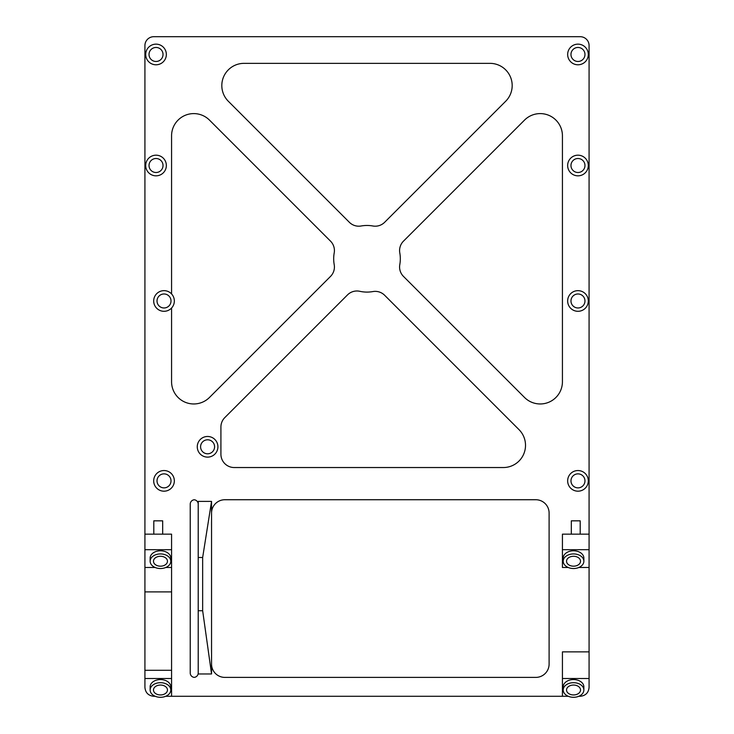 <?xml version="1.0" encoding="UTF-8"?>
<svg xmlns="http://www.w3.org/2000/svg" width="734" height="734" viewBox="0 0 734 734"><rect width="100%" height="100%" fill="white"/><g stroke="black" fill="none" stroke-linecap="round" stroke-linejoin="round"><path stroke-width="1.1" d="M165.728 696.282L568.272 696.282M578.887 567.474L589.081 567.474L589.081 678.51L562.428 678.51L562.428 696.282M155.113 567.474L144.919 567.474L144.919 45.581A8.881 8.881 0 0 1 153.801 36.7L580.199 36.7A8.881 8.881 0 0 1 589.081 45.581L589.081 549.702L562.428 549.702L562.428 567.474L568.18 567.474M224.815 417.582L347.512 294.894A13.322 13.322 0 0 1 359.807 291.306A33.314 33.314 0 0 0 372.872 291.572A13.322 13.322 0 0 1 384.644 295.27L519.002 429.629A22.203 22.203 0 0 1 503.295 467.54L234.238 467.54A13.322 13.322 0 0 1 220.916 454.208L220.916 427.004A13.322 13.322 0 0 1 224.815 417.582M171.572 308.023A10.331 10.331 0 0 0 161.232 291.031A10.331 10.331 0 0 0 155.195 306.344A10.331 10.331 0 0 0 171.572 308.023L171.572 381.753A22.203 22.203 0 0 0 209.484 397.452L330.511 276.424A13.322 13.322 0 0 0 334.209 264.653A33.314 33.314 0 0 1 334.209 252.909A13.322 13.322 0 0 0 330.511 241.137L209.484 120.11A22.203 22.203 0 0 0 171.572 135.808L171.572 293.93M372.872 225.989A13.322 13.322 0 0 0 384.644 222.292L505.671 101.264A22.203 22.203 0 0 0 489.973 63.353L244.027 63.353A22.203 22.203 0 0 0 228.329 101.264L349.356 222.292A13.322 13.322 0 0 0 361.128 225.989A33.314 33.314 0 0 1 372.872 225.989M399.791 264.653A33.314 33.314 0 0 0 399.791 252.909A13.322 13.322 0 0 1 403.489 241.137L524.516 120.11A22.203 22.203 0 0 1 562.428 135.808L562.428 381.753A22.203 22.203 0 0 1 524.516 397.452L403.489 276.424A13.322 13.322 0 0 1 399.791 264.653M211.548 664.077A13.322 13.322 0 0 0 224.87 677.399L535.783 677.399A13.322 13.322 0 0 0 549.105 664.077L549.105 513.066A13.322 13.322 0 0 0 535.783 499.735L224.87 499.735A13.322 13.322 0 0 0 211.548 513.066L211.548 673.968L202.657 610.752L202.657 557.482L198.217 557.482L198.217 673.968L211.548 673.968M198.217 504.175A4.441 4.441 0 0 0 194.226 499.762A4.441 4.441 0 0 0 190.225 504.175L190.225 672.959A4.441 4.441 0 0 0 194.226 677.381A4.441 4.441 0 0 0 198.217 672.959M198.217 557.482L198.217 501.395L211.548 501.395L211.548 513.066M171.572 670.289L171.572 678.51L144.919 678.51L144.919 670.289L171.572 670.289L171.572 591.898L144.919 591.898L144.919 670.289M144.919 534.159L171.572 534.159L171.572 549.702L144.919 549.702M578.805 696.282L580.199 696.282C585.585 695.74 588.54 692.777 589.081 687.4L589.081 678.51M589.081 567.474L589.081 549.702M155.195 696.282L153.801 696.282C148.415 695.74 145.46 692.777 144.919 687.4L144.919 678.51M144.919 567.474L144.919 591.898M171.013 480.862A6.991 6.991 0 0 0 160.517 474.806A6.991 6.991 0 0 0 160.517 486.917A6.991 6.991 0 0 0 171.013 480.862M174.343 480.862A10.331 10.331 0 0 0 158.856 471.916A10.331 10.331 0 0 0 158.856 489.807A10.331 10.331 0 0 0 174.343 480.862M214.585 446.795A6.991 6.991 0 0 0 204.089 440.739A6.991 6.991 0 0 0 204.089 452.85A6.991 6.991 0 0 0 214.585 446.795M217.915 446.795A10.331 10.331 0 0 0 202.428 437.849A10.331 10.331 0 0 0 202.428 455.741A10.331 10.331 0 0 0 217.915 446.795M584.97 480.862A6.991 6.991 0 0 0 574.474 474.806A6.991 6.991 0 0 0 574.474 486.917A6.991 6.991 0 0 0 584.97 480.862M588.301 480.862A10.331 10.331 0 0 0 572.814 471.916A10.331 10.331 0 0 0 572.814 489.807A10.331 10.331 0 0 0 588.301 480.862M584.97 300.977A6.991 6.991 0 0 0 574.474 294.921A6.991 6.991 0 0 0 574.474 307.032A6.991 6.991 0 0 0 584.97 300.977M588.301 300.977A10.331 10.331 0 0 0 572.814 292.031A10.331 10.331 0 0 0 572.814 309.922A10.331 10.331 0 0 0 588.301 300.977M584.97 165.508A6.991 6.991 0 0 0 574.474 159.452A6.991 6.991 0 0 0 574.474 171.563A6.991 6.991 0 0 0 584.97 165.508M588.301 165.508A10.331 10.331 0 0 0 572.814 156.562A10.331 10.331 0 0 0 572.814 174.453A10.331 10.331 0 0 0 588.301 165.508M584.97 54.463A6.991 6.991 0 0 0 574.474 48.407A6.991 6.991 0 0 0 574.474 60.527A6.991 6.991 0 0 0 584.97 54.463M588.301 54.463A10.331 10.331 0 0 0 572.814 45.526A10.331 10.331 0 0 0 572.814 63.408A10.331 10.331 0 0 0 588.301 54.463M163.021 54.463A6.991 6.991 0 0 0 152.525 48.407A6.991 6.991 0 0 0 152.525 60.527A6.991 6.991 0 0 0 163.021 54.463M166.352 54.463A10.331 10.331 0 0 0 150.865 45.526A10.331 10.331 0 0 0 150.865 63.408A10.331 10.331 0 0 0 166.352 54.463M163.021 165.508A6.991 6.991 0 0 0 152.525 159.452A6.991 6.991 0 0 0 152.525 171.563A6.991 6.991 0 0 0 163.021 165.508M166.352 165.508A10.331 10.331 0 0 0 150.865 156.562A10.331 10.331 0 0 0 150.865 174.453A10.331 10.331 0 0 0 166.352 165.508M171.013 300.977A6.991 6.991 0 0 0 160.517 294.921A6.991 6.991 0 0 0 160.517 307.032A6.991 6.991 0 0 0 171.013 300.977M150.14 689.997L150.14 686.859A10.331 7.303 0 0 1 160.462 679.556A10.331 7.303 0 0 1 170.793 686.859L170.793 689.997A10.331 7.303 0 0 1 160.462 697.3A10.331 7.303 0 0 1 150.14 689.997A10.331 7.303 0 0 1 160.462 682.693A10.331 7.303 0 0 1 170.793 689.997M171.572 696.282L171.572 678.51M171.572 591.898L171.572 549.702M563.207 689.997L563.207 686.859A10.331 7.303 0 0 1 573.538 679.556A10.331 7.303 0 0 1 583.86 686.859L583.86 689.997A10.331 7.303 0 0 1 573.538 697.3A10.331 7.303 0 0 1 563.207 689.997A10.331 7.303 0 0 1 573.538 682.693A10.331 7.303 0 0 1 583.86 689.997M562.428 678.51L562.428 651.865L589.081 651.865M562.428 549.702L562.428 534.159L589.081 534.159M150.14 561.226L150.14 558.088A10.331 7.303 0 0 1 160.462 550.784A10.331 7.303 0 0 1 170.793 558.088L170.793 561.226A10.331 7.303 0 0 1 160.462 568.529A10.331 7.303 0 0 1 150.14 561.226A10.331 7.303 0 0 1 160.462 553.931A10.331 7.303 0 0 1 170.793 561.226M171.572 567.474L165.82 567.474M563.207 561.226L563.207 558.088A10.331 7.303 0 0 1 573.538 550.784A10.331 7.303 0 0 1 583.86 558.088L583.86 561.226A10.331 7.303 0 0 1 573.538 568.529A10.331 7.303 0 0 1 563.207 561.226A10.331 7.303 0 0 1 573.538 553.931A10.331 7.303 0 0 1 583.86 561.226M573.538 556.28A6.991 4.945 0 0 1 580.53 561.226A6.991 4.945 0 0 1 573.538 566.18A6.991 4.945 0 0 1 566.538 561.226A6.991 4.945 0 0 1 573.538 556.28M160.462 556.28A6.991 4.945 0 0 1 167.462 561.226A6.991 4.945 0 0 1 160.462 566.18A6.991 4.945 0 0 1 153.47 561.226A6.991 4.945 0 0 1 160.462 556.28M573.538 694.942A6.991 4.945 0 0 1 566.538 689.997A6.991 4.945 0 0 1 573.538 685.051A6.991 4.945 0 0 1 580.53 689.997A6.991 4.945 0 0 1 573.538 694.942M160.462 694.942A6.991 4.945 0 0 1 153.47 689.997A6.991 4.945 0 0 1 160.462 685.051A6.991 4.945 0 0 1 167.462 689.997A6.991 4.945 0 0 1 160.462 694.942M580.199 534.159L580.199 520.837L571.318 520.837L571.318 534.159M162.682 534.159L162.682 520.837L153.801 520.837L153.801 534.159M198.217 610.752L202.657 610.752M211.548 501.395L202.657 557.482"/></g></svg>
